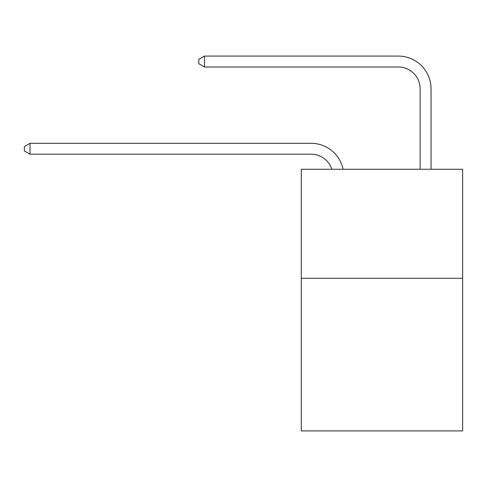 <?xml version="1.0" encoding="UTF-8"?>
<svg xmlns="http://www.w3.org/2000/svg" width="487" height="487" viewBox="0 0 487 487"><rect width="100%" height="100%" fill="white"/><g stroke="black" fill="none" stroke-linecap="round" stroke-linejoin="round"><path stroke-width="0.73" d="M462.65 278.278L462.65 430.922L301.289 430.922L301.289 169.251L462.65 169.251L462.65 278.278L301.289 278.278M331.83 169.251A21.805 21.805 -9.9 0 0 311.096 154.202L30.017 154.202L30.017 143.3L311.096 143.3A32.708 32.708 170.1 0 1 343.104 169.251M420.129 169.251L420.129 88.786A21.805 21.805 83.6 0 0 398.323 66.981L204.467 66.981L198.799 63.712L198.799 59.347L204.467 56.078L398.323 56.078A32.708 32.708 33 0 1 431.032 88.786L431.032 169.251M420.129 88.786A21.805 21.805 -147 0 0 398.323 66.981A21.805 21.805 -147 0 1 420.129 88.786A21.805 21.805 -147 0 0 398.323 66.981A21.805 21.805 -147 0 1 420.129 88.786A21.805 21.805 -147 0 0 398.323 66.981A21.805 21.805 -147 0 1 420.129 88.786A21.805 21.805 -147 0 0 398.323 66.981A21.805 21.805 -147 0 1 420.129 88.786A21.805 21.805 -147 0 0 398.323 66.981A21.805 21.805 -147 0 1 420.129 88.786A21.805 21.805 -147 0 0 398.323 66.981A21.805 21.805 -147 0 1 420.129 88.786A21.805 21.805 -147 0 0 398.323 66.981A21.805 21.805 -147 0 1 420.129 88.786A21.805 21.805 -147 0 0 398.323 66.981A21.805 21.805 -147 0 1 420.129 88.786A21.805 21.805 -147 0 0 398.323 66.981A21.805 21.805 -147 0 1 420.129 88.786A21.805 21.805 -147 0 0 398.323 66.981A21.805 21.805 -147 0 1 420.129 88.786A21.805 21.805 -147 0 0 398.323 66.981A21.805 21.805 -147 0 1 420.129 88.786A21.805 21.805 -147 0 0 398.323 66.981A21.805 21.805 -147 0 1 420.129 88.786A21.805 21.805 -147 0 0 398.323 66.981A21.805 21.805 -147 0 1 420.129 88.786A21.805 21.805 -147 0 0 398.323 66.981A21.805 21.805 -147 0 1 420.129 88.786A21.805 21.805 -147 0 0 398.323 66.981A21.805 21.805 -147 0 1 420.129 88.786A21.805 21.805 -147 0 0 398.323 66.981A21.805 21.805 -147 0 1 420.129 88.786A21.805 21.805 -147 0 0 398.323 66.981A21.805 21.805 -147 0 1 420.129 88.786A21.805 21.805 -147 0 0 398.323 66.981A21.805 21.805 -147 0 1 420.129 88.786A21.805 21.805 -147 0 0 398.323 66.981A21.805 21.805 -147 0 1 420.129 88.786A21.805 21.805 -147 0 0 398.323 66.981A21.805 21.805 -147 0 1 420.129 88.786A21.805 21.805 -147 0 0 398.323 66.981A21.805 21.805 -147 0 1 420.129 88.786A21.805 21.805 -147 0 0 398.323 66.981A21.805 21.805 -147 0 1 420.129 88.786A21.805 21.805 -147 0 0 398.323 66.981A21.805 21.805 -147 0 1 420.129 88.786A21.805 21.805 -147 0 0 398.323 66.981A21.805 21.805 -147 0 1 420.129 88.786A21.805 21.805 -147 0 0 398.323 66.981A21.805 21.805 -147 0 1 420.129 88.786M204.467 66.981L204.467 56.078L398.323 56.078M30.017 154.202L24.35 150.933L24.35 146.575L30.017 143.3"/></g></svg>
